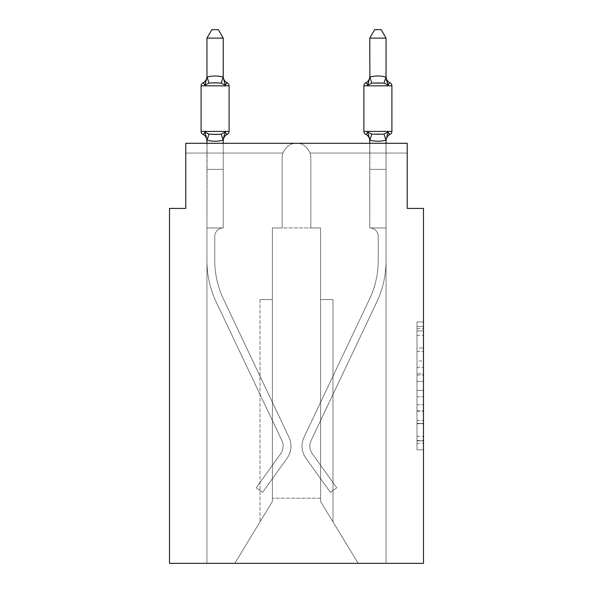 <?xml version="1.0" encoding="UTF-8"?>
<svg xmlns="http://www.w3.org/2000/svg" width="593" height="593" viewBox="0 0 593 593"><rect width="100%" height="100%" fill="white"/><g stroke="black" fill="none" stroke-linecap="round" stroke-linejoin="round"><path stroke-width="0.44" stroke-dasharray="2.96 2.22" d="M416.983 360.952L416.983 381.41L423.491 381.41L423.491 443.416L423.491 328.352L423.491 381.41L416.983 381.41L416.983 326.432L416.983 449.805L416.983 321.962L416.983 440.858L423.491 440.858L416.983 440.858L423.491 440.858L416.983 440.858L416.983 420.4L416.983 449.805L423.491 449.805L423.491 321.962L423.491 440.54L423.491 390.357L416.983 390.357L423.491 390.357L423.491 420.4L423.491 330.909L416.983 330.909L423.491 330.909L423.491 449.805L423.491 328.352L423.491 449.805L416.983 449.805L416.983 321.962L423.491 321.962L423.491 328.352L423.491 321.962L423.491 328.352L423.491 321.962L423.491 326.432L423.491 321.962L416.983 321.962L416.983 330.909L423.491 330.909L416.983 330.909L416.983 360.952L423.491 360.952M423.491 373.738L423.491 367.349L423.491 373.738L416.983 373.738L416.983 348.009L416.983 423.758L416.983 404.745L423.491 404.745L416.983 404.745L416.983 449.805L423.491 449.805L416.983 449.805L423.491 449.805L416.983 449.805L416.983 321.962L423.491 321.962L416.983 321.962L423.491 321.962L416.983 321.962L416.983 373.738L423.491 373.738M386.05 143.291L386.05 169.346L369.765 169.346L369.765 227.957L369.765 169.346L386.05 169.346L386.05 140.111L386.05 169.346L369.765 169.346L369.765 227.957L369.765 169.346L386.05 169.346L386.05 140.111L386.05 169.346L386.05 140.111L386.05 169.346L369.765 169.346L386.05 169.346L369.765 169.346L386.05 169.346L386.05 227.957L369.765 227.957L369.765 169.346L386.05 169.346L386.05 227.957L369.765 227.957L386.05 227.957L369.765 227.957L386.05 227.957L386.05 169.346L386.05 227.957L369.765 227.957L369.765 169.346L386.05 169.346L369.765 169.346L386.05 169.346L369.765 169.346L386.05 169.346L386.05 227.957L369.765 227.957L369.765 169.346L386.05 169.346L386.05 227.957L369.765 227.957L386.05 227.957L369.765 227.957L386.05 227.957L386.05 169.346L386.05 227.957L369.765 227.957L386.05 227.957L386.05 169.346L386.05 227.957L369.765 227.957L386.05 227.957L369.765 227.957L386.05 227.957L386.05 563.35L358.209 563.35L320.598 501.478L320.598 227.957L320.598 501.478L358.209 563.35L386.05 563.35L386.05 227.957L386.05 563.35L358.209 563.35L320.598 501.478L320.598 227.957L320.598 501.478L358.209 563.35L386.05 563.35L386.05 227.957L386.05 563.35L358.209 563.35L386.05 563.35L386.05 227.957L369.765 227.957A8.465 8.465 0 0 1 378.23 236.422L378.23 260.52A89.869 89.869 0 0 1 369.565 299.028L304.046 437.197A20.837 20.837 0 0 0 305.951 458.285L330.427 492.36L336.772 487.802L312.296 453.719A13.024 13.024 0 0 1 311.11 440.547L376.629 302.371A97.689 97.689 0 0 0 386.05 260.52L386.05 227.957L369.765 227.957A8.465 8.465 0 0 1 378.23 236.422L378.23 260.52A89.869 89.869 0 0 1 369.565 299.028L304.046 437.197A20.837 20.837 0 0 0 305.951 458.285L330.427 492.36L336.772 487.802L312.296 453.719A13.024 13.024 0 0 1 311.11 440.547L376.629 302.371A97.689 97.689 0 0 0 386.05 260.52L386.05 227.957L369.765 227.957A8.465 8.465 0 0 1 378.23 236.422L378.23 260.52A89.869 89.869 0 0 1 369.565 299.028L304.046 437.197A20.837 20.837 0 0 0 305.951 458.285L330.427 492.36L336.772 487.802L312.296 453.719A13.024 13.024 0 0 1 311.11 440.547L376.629 302.371A97.689 97.689 0 0 0 386.05 260.52L386.05 227.957L369.765 227.957A8.465 8.465 0 0 1 378.23 236.422L378.23 260.52A89.869 89.869 0 0 1 369.565 299.028L304.046 437.197A20.837 20.837 0 0 0 305.951 458.285L330.427 492.36L336.772 487.802L312.296 453.719A13.024 13.024 0 0 1 311.11 440.547L376.629 302.371A97.689 97.689 0 0 0 386.05 260.52L386.05 227.957L369.765 227.957A8.465 8.465 0 0 1 378.23 236.422L378.23 260.52A89.869 89.869 0 0 1 369.565 299.028L304.046 437.197A20.837 20.837 0 0 0 305.951 458.285L330.427 492.36L336.772 487.802L312.296 453.719A13.024 13.024 0 0 1 311.11 440.547L376.629 302.371A97.689 97.689 0 0 0 386.05 260.52L386.05 227.957L369.765 227.957A8.465 8.465 0 0 1 378.23 236.422L378.23 260.52A89.869 89.869 0 0 1 369.565 299.028L304.046 437.197A20.837 20.837 0 0 0 305.951 458.285L330.427 492.36L336.772 487.802L312.296 453.719A13.024 13.024 0 0 1 311.11 440.547L376.629 302.371A97.689 97.689 0 0 0 386.05 260.52L386.05 227.957L369.765 227.957A8.465 8.465 0 0 1 378.23 236.422L378.23 260.52A89.869 89.869 0 0 1 369.565 299.028L304.046 437.197A20.837 20.837 0 0 0 305.951 458.285L330.427 492.36L336.772 487.802L312.296 453.719A13.024 13.024 0 0 1 311.11 440.547L376.629 302.371A97.689 97.689 0 0 0 386.05 260.52L386.05 227.957L369.765 227.957A8.465 8.465 0 0 1 378.23 236.422L378.23 260.52A89.869 89.869 0 0 1 369.565 299.028L304.046 437.197A20.837 20.837 0 0 0 305.951 458.285L330.427 492.36L336.772 487.802L312.296 453.719A13.024 13.024 0 0 1 311.11 440.547L376.629 302.371A97.689 97.689 0 0 0 386.05 260.52L386.05 227.957L369.765 227.957A8.465 8.465 0 0 1 378.23 236.422L378.23 260.52A89.869 89.869 0 0 1 369.565 299.028L304.046 437.197A20.837 20.837 0 0 0 305.951 458.285L330.427 492.36L336.772 487.802L312.296 453.719A13.024 13.024 0 0 1 311.11 440.547L376.629 302.371A97.689 97.689 0 0 0 386.05 260.52L386.05 227.957L369.765 227.957A8.465 8.465 0 0 1 378.23 236.422L378.23 260.52A89.869 89.869 0 0 1 369.565 299.028L304.046 437.197A20.837 20.837 0 0 0 305.951 458.285L330.427 492.36L336.772 487.802L312.296 453.719A13.024 13.024 0 0 1 311.11 440.547L376.629 302.371A97.689 97.689 0 0 0 386.05 260.52L386.05 563.35L206.95 563.35L358.209 563.35L320.598 501.478L320.598 227.957L272.402 227.957L272.402 498.224L272.402 227.957L282.172 227.957L282.172 157.619L282.172 227.957L272.402 227.957L282.172 227.957L282.172 157.619L282.172 227.957L272.402 227.957L282.172 227.957L282.172 157.619A14.328 14.328 0 0 1 282.92 153.061A14.328 14.328 0 0 0 282.172 157.619A14.328 14.328 0 0 1 282.92 153.061A14.328 14.328 0 0 0 282.172 157.619A14.328 14.328 0 0 1 282.92 153.061C286.093 146.367 290.622 143.106 296.5 143.291C290.622 143.106 286.093 146.367 282.92 153.061C286.093 146.367 290.622 143.106 296.5 143.291C290.622 143.106 286.093 146.367 282.92 153.061C286.093 146.367 290.622 143.106 296.5 143.291L185.787 143.291L296.5 143.291C290.622 143.106 286.093 146.367 282.92 153.061C286.093 146.367 290.622 143.106 296.5 143.291C302.378 143.106 306.907 146.367 310.08 153.061A14.328 14.328 0 0 1 310.828 157.619L310.828 227.957L320.598 227.957L310.828 227.957L320.598 227.957L310.828 227.957L310.828 157.619L310.828 227.957L320.598 227.957L310.828 227.957L310.828 157.619L310.828 227.957L320.598 227.957L272.402 227.957L272.402 501.478L234.791 563.35L206.95 563.35L234.791 563.35L272.402 501.478L272.402 227.957L272.402 501.478L234.791 563.35L272.402 501.478L272.402 227.957L272.402 501.478L234.791 563.35L206.95 563.35L206.95 260.52A97.689 97.689 0 0 0 216.371 302.371L281.89 440.547A13.024 13.024 0 0 1 280.704 453.719L256.228 487.802L262.573 492.36L287.049 458.285A20.837 20.837 0 0 0 288.954 437.197L223.435 299.028A89.869 89.869 0 0 1 214.77 260.52L214.77 236.422L214.77 260.52A89.869 89.869 0 0 0 223.435 299.028L288.954 437.197A20.837 20.837 0 0 1 287.049 458.285L262.573 492.36L256.228 487.802L280.704 453.719A13.024 13.024 0 0 0 281.89 440.547L216.371 302.371A97.689 97.689 0 0 1 206.95 260.52L206.95 227.957L223.235 227.957A8.465 8.465 0 0 0 214.77 236.422L214.77 260.52A89.869 89.869 0 0 0 223.435 299.028L288.954 437.197A20.837 20.837 0 0 1 287.049 458.285L262.573 492.36L256.228 487.802L280.704 453.719A13.024 13.024 0 0 0 281.89 440.547L216.371 302.371A97.689 97.689 0 0 1 206.95 260.52L206.95 169.346L223.235 169.346L223.235 227.957A8.465 8.465 0 0 0 214.77 236.422L214.77 260.52A89.869 89.869 0 0 0 223.435 299.028L288.954 437.197A20.837 20.837 0 0 1 287.049 458.285L262.573 492.36L256.228 487.802L280.704 453.719A13.024 13.024 0 0 0 281.89 440.547L216.371 302.371A97.689 97.689 0 0 1 206.95 260.52L206.95 169.346L223.235 169.346L223.235 227.957A8.465 8.465 0 0 0 214.77 236.422L214.77 260.52A89.869 89.869 0 0 0 223.435 299.028L288.954 437.197A20.837 20.837 0 0 1 287.049 458.285L262.573 492.36L256.228 487.802L280.704 453.719A13.024 13.024 0 0 0 281.89 440.547L216.371 302.371A97.689 97.689 0 0 1 206.95 260.52L206.95 227.957L223.235 227.957L223.235 169.346L206.95 169.346L223.235 169.346L206.95 169.346L223.235 169.346L223.235 227.957A8.465 8.465 0 0 0 214.77 236.422L214.77 260.52A89.869 89.869 0 0 0 223.435 299.028L288.954 437.197A20.837 20.837 0 0 1 287.049 458.285L262.573 492.36L256.228 487.802L280.704 453.719A13.024 13.024 0 0 0 281.89 440.547L216.371 302.371A97.689 97.689 0 0 1 206.95 260.52L206.95 227.957L223.235 227.957A8.465 8.465 0 0 0 214.77 236.422L214.77 260.52A89.869 89.869 0 0 0 223.435 299.028L288.954 437.197A20.837 20.837 0 0 1 287.049 458.285L262.573 492.36L256.228 487.802L280.704 453.719A13.024 13.024 0 0 0 281.89 440.547L216.371 302.371A97.689 97.689 0 0 1 206.95 260.52L206.95 169.346L223.235 169.346L223.235 227.957A8.465 8.465 0 0 0 214.77 236.422L214.77 260.52A89.869 89.869 0 0 0 223.435 299.028L288.954 437.197A20.837 20.837 0 0 1 287.049 458.285L262.573 492.36L256.228 487.802L280.704 453.719A13.024 13.024 0 0 0 281.89 440.547L216.371 302.371A97.689 97.689 0 0 1 206.95 260.52L206.95 169.346L223.235 169.346L223.235 227.957A8.465 8.465 0 0 0 214.77 236.422L214.77 260.52A89.869 89.869 0 0 0 223.435 299.028L288.954 437.197A20.837 20.837 0 0 1 287.049 458.285L262.573 492.36L256.228 487.802L280.704 453.719A13.024 13.024 0 0 0 281.89 440.547L216.371 302.371A97.689 97.689 0 0 1 206.95 260.52L206.95 227.957L223.235 227.957A8.465 8.465 0 0 0 214.77 236.422A8.465 8.465 0 0 1 223.235 227.957L223.235 169.346L206.95 169.346L223.235 169.346L223.235 227.957A8.465 8.465 0 0 0 214.77 236.422L214.77 260.52A89.869 89.869 0 0 0 223.435 299.028L288.954 437.197A20.837 20.837 0 0 1 287.049 458.285L262.573 492.36L256.228 487.802L280.704 453.719A13.024 13.024 0 0 0 281.89 440.547L216.371 302.371A97.689 97.689 0 0 1 206.95 260.52L206.95 227.957L223.235 227.957L206.95 227.957L223.235 227.957L206.95 227.957L223.235 227.957L206.95 227.957L223.235 227.957L206.95 227.957L223.235 227.957L206.95 227.957L223.235 227.957L206.95 227.957L223.235 227.957L206.95 227.957L223.235 227.957L206.95 227.957L223.235 227.957L206.95 227.957L223.235 227.957L206.95 227.957L223.235 227.957L206.95 227.957L223.235 227.957L206.95 227.957L223.235 227.957L206.95 227.957L223.235 227.957L206.95 227.957L223.235 227.957L206.95 227.957L223.235 227.957L223.235 153.061L223.235 227.957L223.235 153.061L223.235 227.957L223.235 153.061L223.235 227.957L223.235 153.061L223.235 227.957L223.235 153.061L223.235 227.957L223.235 153.061L223.235 227.957L223.235 153.061L223.235 227.957L223.235 153.061L223.235 227.957L206.95 227.957L206.95 563.35L234.791 563.35L272.402 501.478L272.402 227.957L282.172 227.957L282.172 157.619A14.328 14.328 0 0 1 282.92 153.061L223.235 153.061L223.235 227.957L206.95 227.957L206.95 563.35L234.791 563.35L272.402 501.478L272.402 227.957L282.172 227.957L282.172 157.619A14.328 14.328 0 0 1 282.92 153.061L206.95 153.061L223.235 153.061L223.235 227.957L206.95 227.957L206.95 563.35L234.791 563.35L272.402 501.478L272.402 227.957L282.172 227.957L282.172 157.619A14.328 14.328 0 0 1 282.92 153.061L206.95 153.061L282.92 153.061L206.95 153.061L223.235 153.061L223.235 227.957L206.95 227.957L206.95 563.35L234.791 563.35L272.402 501.478L272.402 227.957L282.172 227.957L282.172 157.619A14.328 14.328 0 0 1 282.92 153.061L206.95 153.061L282.92 153.061L206.95 153.061L223.235 153.061L223.235 227.957L206.95 227.957L206.95 563.35L234.791 563.35L272.402 501.478L260.031 521.833L272.402 501.478L272.402 299.591L272.402 501.478L260.031 521.833L272.402 501.478L272.402 299.591L272.402 501.478L260.031 521.833L272.402 501.478L272.402 299.591L272.402 501.478L260.031 521.833L272.402 501.478L272.402 299.591L260.031 299.591L272.402 299.591L260.031 299.591L272.402 299.591L260.031 299.591L272.402 299.591L260.031 299.591L272.402 299.591L272.402 501.478L272.402 227.957L282.172 227.957L282.172 157.619A14.328 14.328 0 0 1 282.92 153.061L185.787 153.061L185.787 143.291L185.787 153.061L282.92 153.061L185.787 153.061L282.92 153.061L185.787 153.061L282.92 153.061L185.787 153.061L282.92 153.061L185.787 153.061L185.787 143.291L185.787 208.417L169.509 208.417L169.509 563.35L423.491 563.35L423.491 208.417L407.213 208.417L407.213 143.291L407.213 153.061L407.213 143.291L407.213 153.061L407.213 143.291L407.213 153.061L407.213 143.291L407.213 153.061L407.213 143.291L407.213 153.061L407.213 143.291L296.5 143.291C290.622 143.106 286.093 146.367 282.92 153.061C286.093 146.367 290.622 143.106 296.5 143.291L407.213 143.291L185.787 143.291L185.787 153.061L282.92 153.061C286.093 146.367 290.622 143.106 296.5 143.291C302.378 143.106 306.907 146.367 310.08 153.061L407.213 153.061L310.08 153.061A14.328 14.328 0 0 1 310.828 157.619L310.828 227.957L320.598 227.957L320.598 501.478L358.209 563.35L320.598 501.478L320.598 498.224L320.598 501.478L358.209 563.35L386.05 563.35L386.05 227.957L369.765 227.957L369.765 153.061L386.05 153.061L310.08 153.061L407.213 153.061L310.08 153.061A14.328 14.328 0 0 1 310.828 157.619A14.328 14.328 0 0 0 310.08 153.061L407.213 153.061L310.08 153.061A14.328 14.328 0 0 1 310.828 157.619L310.828 227.957L320.598 227.957L320.598 501.478L320.598 227.957L320.598 501.478L358.209 563.35L386.05 563.35L386.05 227.957L369.765 227.957L369.765 153.061L386.05 153.061L310.08 153.061L407.213 153.061L310.08 153.061L369.765 153.061L369.765 227.957L369.765 153.061L369.765 227.957L369.765 153.061L369.765 227.957L369.765 153.061L310.08 153.061A14.328 14.328 0 0 1 310.828 157.619A14.328 14.328 0 0 0 310.08 153.061L407.213 153.061L310.08 153.061A14.328 14.328 0 0 1 310.828 157.619L310.828 227.957L310.828 157.619A14.328 14.328 0 0 0 310.08 153.061C306.907 146.367 302.378 143.106 296.5 143.291C302.378 143.106 306.907 146.367 310.08 153.061A14.328 14.328 0 0 1 310.828 157.619L310.828 227.957L320.598 227.957L320.598 501.478L358.209 563.35L386.05 563.35L386.05 227.957L369.765 227.957L369.765 153.061L369.765 227.957L369.765 153.061L369.765 227.957L369.765 153.061L369.765 227.957L369.765 153.061L369.765 227.957L369.765 153.061L369.765 227.957L369.765 153.061L369.765 227.957L386.05 227.957L369.765 227.957L369.899 140.148C375.243 141.586 380.587 141.586 385.917 140.148C380.565 141.586 375.228 141.586 369.899 140.148L369.899 140.148C375.243 141.586 380.587 141.586 385.917 140.148L385.917 140.148C380.565 141.586 375.228 141.586 369.899 140.148L369.899 140.148C375.243 141.586 380.587 141.586 385.917 140.148L388.081 132.046L384.012 134.137L371.796 134.137L384.012 134.137L388.081 132.046L386.05 140.778A7.16 7.16 0 0 1 390.075 134.337A3.254 3.254 0 0 0 391.906 131.409A3.254 3.254 0 0 1 390.075 134.337A3.254 3.254 0 0 0 391.906 131.409A3.254 3.254 0 0 1 390.075 134.337A3.254 3.254 0 0 0 391.906 131.409A3.254 3.254 0 0 1 390.075 134.337A3.254 3.254 0 0 0 391.906 131.409A3.254 3.254 0 0 1 390.075 134.337A3.254 3.254 0 0 0 391.906 131.409L363.902 131.409A3.254 3.254 0 0 0 365.733 134.337A3.254 3.254 0 0 1 363.902 131.409A3.254 3.254 0 0 0 365.733 134.337A7.16 7.16 0 0 1 369.765 140.778L369.765 169.346L386.05 169.346L385.917 140.148C380.565 141.586 375.228 141.586 369.899 140.148C375.243 141.586 380.587 141.586 385.917 140.148L388.081 132.046L384.012 134.137L377.904 134.463L371.796 134.137L367.734 132.046L371.796 134.137L384.012 134.137L388.081 132.046L386.05 140.778A7.16 7.16 0 0 1 390.075 134.337A7.16 7.16 0 0 0 386.05 140.778L388.081 132.046L384.012 134.137L377.904 134.463L371.796 134.137L367.734 132.046L369.765 139.815L367.734 132.046L371.796 134.137L384.012 134.137L388.081 132.046L386.05 140.778A7.16 7.16 0 0 1 390.075 134.337A7.16 7.16 0 0 0 386.05 140.778L388.081 132.046L384.012 134.137L377.904 134.463L371.796 134.137L367.734 132.046L369.765 139.815L369.765 169.346L386.05 169.346L369.765 169.346L369.765 140.111L369.765 169.346L386.05 169.346L385.917 140.148C380.565 141.586 375.228 141.586 369.899 140.148C375.243 141.586 380.587 141.586 385.917 140.148L386.05 140.778A7.16 7.16 0 0 1 390.075 134.337A7.16 7.16 0 0 0 386.05 140.778L388.081 132.046L384.012 134.137L388.081 132.046L386.05 140.778A7.16 7.16 0 0 1 390.075 134.337A7.16 7.16 0 0 0 386.05 140.778M358.209 563.35L320.598 501.478L320.598 299.591L320.598 501.478L320.598 299.591L320.598 501.478L320.598 299.591L320.598 501.478L320.598 299.591L320.598 501.478L358.209 563.35M272.402 501.478L234.791 563.35L272.402 501.478M320.598 227.957L320.598 498.224L272.402 498.224L320.598 498.224L320.598 227.957M223.235 140.111L223.235 169.346L206.95 169.346L206.95 227.957L206.95 169.346L223.235 169.346L223.235 140.111L223.235 169.346L223.235 140.111L223.235 169.346L223.235 140.111L223.235 169.346L223.235 140.111L223.235 169.346L206.95 169.346L223.235 169.346L223.235 227.957L223.235 169.346L206.95 169.346L223.235 169.346L206.95 169.346L223.235 169.346L206.95 169.346L206.95 227.957L207.083 140.148C212.435 141.586 217.772 141.586 223.101 140.148L223.235 140.778L223.101 140.148C217.757 141.586 212.413 141.586 207.083 140.148L207.083 140.148C212.435 141.586 217.772 141.586 223.101 140.148L223.235 140.778L223.101 140.148C217.757 141.586 212.413 141.586 207.083 140.148L207.083 140.148C212.435 141.586 217.772 141.586 223.101 140.148L223.235 140.778L223.101 140.148C217.757 141.586 212.413 141.586 207.083 140.148L207.083 140.148C212.435 141.586 217.772 141.586 223.101 140.148L223.235 140.778L223.101 140.148C217.757 141.586 212.413 141.586 207.083 140.148L207.083 140.148C212.435 141.586 217.772 141.586 223.101 140.148L225.266 132.046L221.204 134.137L208.988 134.137L215.096 134.463L221.204 134.137L225.266 132.046L221.204 134.137L208.988 134.137L204.919 132.046L208.988 134.137L215.096 134.463L221.204 134.137L225.266 132.046L223.235 139.815L225.266 132.046L221.204 134.137L208.988 134.137L204.919 132.046L206.95 139.815L206.95 169.346L206.95 139.815L204.919 132.046L208.988 134.137L215.096 134.463L221.204 134.137L225.266 132.046L221.204 134.137L208.988 134.137L204.919 132.046L206.95 140.778A7.16 7.16 0 0 0 202.925 134.337A3.254 3.254 0 0 1 201.094 131.409A3.254 3.254 0 0 0 202.925 134.337C203.132 134.804 203.792 134.04 204.919 132.046L208.988 134.137L215.096 134.463L221.204 134.137L225.266 132.046L223.235 139.815M296.5 143.291C302.378 143.106 306.907 146.367 310.08 153.061C306.907 146.367 302.378 143.106 296.5 143.291C302.378 143.106 306.907 146.367 310.08 153.061C306.907 146.367 302.378 143.106 296.5 143.291C302.378 143.106 306.907 146.367 310.08 153.061C306.907 146.367 302.378 143.106 296.5 143.291L407.213 143.291L296.5 143.291M260.031 299.591L260.031 521.833L260.031 299.591M332.969 299.591L320.598 299.591L332.969 299.591L332.969 521.833L332.969 299.591L320.598 299.591L332.969 299.591L332.969 521.833L332.969 299.591L320.598 299.591L332.969 299.591L332.969 521.833L332.969 299.591L320.598 299.591L332.969 299.591L332.969 521.833L332.969 299.591M416.983 381.41L423.491 381.41L416.983 381.41M416.983 326.432L416.983 321.962L416.983 326.432L423.491 326.432L416.983 326.432M416.983 423.439L416.983 396.754L416.983 423.439L423.491 423.439L416.983 423.439M416.983 396.754L416.983 390.357L423.491 390.357L416.983 390.357L416.983 396.754L423.491 396.754L416.983 396.754M416.983 348.009L416.983 330.909L416.983 348.009L423.491 348.009L416.983 348.009M416.983 321.962L423.491 321.962L416.983 321.962L416.983 328.352L416.983 321.962L423.491 321.962M416.983 449.805L423.491 449.805L416.983 449.805L416.983 443.416L416.983 449.805M215.096 82.761L208.988 83.087L204.919 85.184L208.988 83.087L221.204 83.087L225.266 85.184L221.204 83.087L215.096 82.761L208.988 83.087L204.919 85.184L207.083 77.075C212.435 75.637 217.772 75.637 223.101 77.075L223.101 77.075C217.757 75.637 212.413 75.637 207.083 77.075L207.083 77.075C212.435 75.637 217.772 75.637 223.101 77.075L223.101 77.075C217.757 75.637 212.413 75.637 207.083 77.075L204.919 85.184L208.988 83.087L221.204 83.087L225.266 85.184L221.204 83.087L215.096 82.761L208.988 83.087L204.919 85.184L206.95 77.409L204.919 85.184L208.988 83.087L221.204 83.087L225.266 85.184L221.204 83.087L215.096 82.761L208.988 83.087L204.919 85.184L207.083 77.075C212.435 75.637 217.772 75.637 223.101 77.075L223.101 77.075C217.757 75.637 212.413 75.637 207.083 77.075L207.083 77.075C212.435 75.637 217.772 75.637 223.101 77.075L223.101 77.075C217.757 75.637 212.413 75.637 207.083 77.075L204.919 85.184L208.988 83.087L221.204 83.087L225.266 85.184L221.204 83.087L215.096 82.761M202.925 82.894A7.16 7.16 0 0 0 206.95 76.453A7.16 7.16 0 0 1 202.925 82.894A7.16 7.16 0 0 0 206.95 76.453A7.16 7.16 0 0 1 202.925 82.894A7.16 7.16 0 0 0 206.95 76.453A7.16 7.16 0 0 1 202.925 82.894A7.16 7.16 0 0 0 206.95 76.453A7.16 7.16 0 0 1 202.925 82.894A7.16 7.16 0 0 0 206.95 76.453A7.16 7.16 0 0 1 202.925 82.894A7.16 7.16 0 0 0 206.95 76.453A7.16 7.16 0 0 1 202.925 82.894A7.16 7.16 0 0 0 206.95 76.453A7.16 7.16 0 0 1 202.925 82.894A3.254 3.254 0 0 0 201.094 85.822A3.254 3.254 0 0 1 202.925 82.894A3.254 3.254 0 0 0 201.094 85.822A3.254 3.254 0 0 1 202.925 82.894A3.254 3.254 0 0 0 201.094 85.822A3.254 3.254 0 0 1 202.925 82.894A3.254 3.254 0 0 0 201.094 85.822A3.254 3.254 0 0 1 202.925 82.894A3.254 3.254 0 0 0 201.094 85.822L201.094 131.409A3.254 3.254 0 0 0 202.925 134.337A3.254 3.254 0 0 1 201.094 131.409A3.254 3.254 0 0 0 202.925 134.337A3.254 3.254 0 0 1 201.094 131.409A3.254 3.254 0 0 0 202.925 134.337A3.254 3.254 0 0 1 201.094 131.409A3.254 3.254 0 0 0 202.925 134.337C203.132 134.804 203.792 134.04 204.919 132.046L206.95 139.815L204.919 132.046L208.988 134.137L204.919 132.046L206.95 140.778A7.16 7.16 0 0 0 202.925 134.337A7.16 7.16 0 0 1 206.95 140.778L206.95 169.346L206.95 139.815L204.919 132.046L206.95 140.778A7.16 7.16 0 0 0 202.925 134.337A7.16 7.16 0 0 1 206.95 140.778L206.95 139.815L206.95 140.778A7.16 7.16 0 0 0 202.925 134.337A7.16 7.16 0 0 1 206.95 140.778L206.95 140.111M206.95 38.115L211.842 29.65L218.343 29.65L223.235 38.115L223.101 77.075C217.757 75.637 212.413 75.637 207.083 77.075L206.95 38.115L211.842 29.65L206.95 38.115L223.235 38.115L218.343 29.65L223.235 38.115L206.95 38.115L206.95 77.12L206.95 38.115L211.842 29.65L218.343 29.65L223.235 38.115L218.343 29.65L211.842 29.65L206.95 38.115L206.95 77.12L206.95 38.115L211.842 29.65L206.95 38.115L206.95 77.12L206.95 38.115L206.95 77.12L206.95 38.115L223.235 38.115L218.343 29.65L211.842 29.65L218.343 29.65L223.235 38.115L206.95 38.115L223.235 38.115L206.95 38.115L211.842 29.65L218.343 29.65L223.235 38.115L206.95 38.115L211.842 29.65L218.343 29.65L211.842 29.65L218.343 29.65L223.235 38.115L206.95 38.115L223.235 38.115L223.235 77.409L225.266 85.184C226.393 83.19 227.06 82.427 227.267 82.894A7.16 7.16 0 0 1 223.235 76.453A7.16 7.16 0 0 0 227.267 82.894A3.254 3.254 0 0 1 229.098 85.822L201.094 85.822L229.098 85.822A3.254 3.254 0 0 0 227.267 82.894A3.254 3.254 0 0 1 229.098 85.822L201.094 85.822L229.098 85.822A3.254 3.254 0 0 0 227.267 82.894A7.16 7.16 0 0 1 223.235 76.453A7.16 7.16 0 0 0 227.267 82.894A3.254 3.254 0 0 1 229.098 85.822L201.094 85.822L229.098 85.822A3.254 3.254 0 0 0 227.267 82.894A3.254 3.254 0 0 1 229.098 85.822L201.094 85.822L229.098 85.822A3.254 3.254 0 0 0 227.267 82.894A7.16 7.16 0 0 1 223.235 76.453A7.16 7.16 0 0 0 227.267 82.894A7.16 7.16 0 0 1 223.235 76.453A7.16 7.16 0 0 0 227.267 82.894A3.254 3.254 0 0 1 229.098 85.822A3.254 3.254 0 0 0 227.267 82.894A7.16 7.16 0 0 1 223.235 76.453A7.16 7.16 0 0 0 227.267 82.894A3.254 3.254 0 0 1 229.098 85.822A3.254 3.254 0 0 0 227.267 82.894A7.16 7.16 0 0 1 223.235 76.453A7.16 7.16 0 0 0 227.267 82.894A3.254 3.254 0 0 1 229.098 85.822A3.254 3.254 0 0 0 227.267 82.894A7.16 7.16 0 0 1 223.235 76.453L223.235 77.409L223.235 76.453A7.16 7.16 0 0 0 227.267 82.894A3.254 3.254 0 0 1 229.098 85.822A3.254 3.254 0 0 0 227.267 82.894A3.254 3.254 0 0 1 229.098 85.822L229.098 131.409A3.254 3.254 0 0 1 227.267 134.337A3.254 3.254 0 0 0 229.098 131.409A3.254 3.254 0 0 1 227.267 134.337A7.16 7.16 0 0 0 223.235 140.778A7.16 7.16 0 0 1 227.267 134.337A3.254 3.254 0 0 0 229.098 131.409A3.254 3.254 0 0 1 227.267 134.337A7.16 7.16 0 0 0 223.235 140.778A7.16 7.16 0 0 1 227.267 134.337A3.254 3.254 0 0 0 229.098 131.409A3.254 3.254 0 0 1 227.267 134.337A7.16 7.16 0 0 0 223.235 140.778A7.16 7.16 0 0 1 227.267 134.337A3.254 3.254 0 0 0 229.098 131.409A3.254 3.254 0 0 1 227.267 134.337A7.16 7.16 0 0 0 223.235 140.778A7.16 7.16 0 0 1 227.267 134.337A7.16 7.16 0 0 0 223.235 140.778A7.16 7.16 0 0 1 227.267 134.337A3.254 3.254 0 0 0 229.098 131.409L201.094 131.409L229.098 131.409A3.254 3.254 0 0 1 227.267 134.337A3.254 3.254 0 0 0 229.098 131.409L201.094 131.409L229.098 131.409A3.254 3.254 0 0 1 227.267 134.337A7.16 7.16 0 0 0 223.235 140.778A7.16 7.16 0 0 1 227.267 134.337A3.254 3.254 0 0 0 229.098 131.409L201.094 131.409L229.098 131.409A3.254 3.254 0 0 1 227.267 134.337A3.254 3.254 0 0 0 229.098 131.409L201.094 131.409L229.098 131.409A3.254 3.254 0 0 1 227.267 134.337A7.16 7.16 0 0 0 223.235 140.778A7.16 7.16 0 0 1 227.267 134.337A3.254 3.254 0 0 0 229.098 131.409L201.094 131.409L201.094 85.822L201.094 131.409M223.235 38.115L223.235 77.409L225.266 85.184C226.393 83.19 227.06 82.427 227.267 82.894C227.06 82.427 226.393 83.19 225.266 85.184L223.235 77.409L225.266 85.184L223.235 77.409L223.235 38.115L223.235 77.409L225.266 85.184C226.393 83.19 227.06 82.427 227.267 82.894A3.254 3.254 0 0 1 229.098 85.822L229.098 131.409L229.098 85.822L229.098 131.409L229.098 85.822L229.098 131.409L229.098 85.822L229.098 131.409L229.098 85.822L201.094 85.822M223.998 135.982L225.266 132.046L223.998 135.982L225.266 132.046L223.998 135.982L225.266 132.046L221.204 134.137L208.988 134.137L204.919 132.046L206.95 140.778A7.16 7.16 0 0 0 202.925 134.337A7.16 7.16 0 0 1 206.95 140.778A7.16 7.16 0 0 0 202.925 134.337A7.16 7.16 0 0 1 206.95 140.778A7.16 7.16 0 0 0 202.925 134.337A7.16 7.16 0 0 1 206.95 140.778A7.16 7.16 0 0 0 202.925 134.337M386.05 140.111L386.05 169.346L369.765 169.346L369.765 227.957L369.765 139.815L367.734 132.046L369.765 140.778A7.16 7.16 0 0 0 365.733 134.337A3.254 3.254 0 0 1 363.902 131.409L363.902 85.822L391.906 85.822A3.254 3.254 0 0 0 390.075 82.894A3.254 3.254 0 0 1 391.906 85.822A3.254 3.254 0 0 0 390.075 82.894A3.254 3.254 0 0 1 391.906 85.822A3.254 3.254 0 0 0 390.075 82.894A3.254 3.254 0 0 1 391.906 85.822A3.254 3.254 0 0 0 390.075 82.894A3.254 3.254 0 0 1 391.906 85.822A3.254 3.254 0 0 0 390.075 82.894C389.868 82.427 389.208 83.19 388.081 85.184L384.012 83.087L371.796 83.087L377.904 82.761L384.012 83.087L388.081 85.184L384.012 83.087L371.796 83.087L367.734 85.184L371.796 83.087L377.904 82.761L384.012 83.087L388.081 85.184L385.917 77.075C380.565 75.637 375.228 75.637 369.899 77.075L367.734 85.184L371.796 83.087L367.734 85.184L371.796 83.087L377.904 82.761L384.012 83.087L371.796 83.087L367.734 85.184L371.796 83.087L377.904 82.761L384.012 83.087L388.081 85.184L384.012 83.087L371.796 83.087L367.734 85.184L371.796 83.087L377.904 82.761L384.012 83.087L388.081 85.184L385.917 77.075C380.565 75.637 375.228 75.637 369.899 77.075C375.243 75.637 380.587 75.637 385.917 77.075L385.917 77.075C380.565 75.637 375.228 75.637 369.899 77.075L369.899 77.075C375.243 75.637 380.587 75.637 385.917 77.075L385.917 77.075C380.565 75.637 375.228 75.637 369.899 77.075L369.765 76.453A7.16 7.16 0 0 1 365.733 82.894A3.254 3.254 0 0 0 363.902 85.822L363.902 131.409A3.254 3.254 0 0 0 365.733 134.337A3.254 3.254 0 0 1 363.902 131.409A3.254 3.254 0 0 0 365.733 134.337A7.16 7.16 0 0 1 369.765 140.778L367.734 132.046L371.796 134.137L384.012 134.137L371.796 134.137L367.734 132.046L369.765 139.815L369.765 169.346L369.765 139.815L367.734 132.046L371.796 134.137L367.734 132.046L369.765 140.778A7.16 7.16 0 0 0 365.733 134.337A3.254 3.254 0 0 1 363.902 131.409L391.906 131.409L363.902 131.409L391.906 131.409L363.902 131.409L391.906 131.409L363.902 131.409L377.904 131.409L363.902 131.409L363.902 85.822A3.254 3.254 0 0 1 365.733 82.894A3.254 3.254 0 0 0 363.902 85.822L363.902 131.409L363.902 85.822A3.254 3.254 0 0 1 365.733 82.894A3.254 3.254 0 0 0 363.902 85.822L363.902 131.409L363.902 85.822A3.254 3.254 0 0 1 365.733 82.894A3.254 3.254 0 0 0 363.902 85.822L363.902 131.409L363.902 85.822A3.254 3.254 0 0 1 365.733 82.894A7.16 7.16 0 0 0 369.765 76.453L367.734 85.184L369.765 76.453A7.16 7.16 0 0 1 365.733 82.894A7.16 7.16 0 0 0 369.765 76.453L368.49 82.605L369.765 76.453A7.16 7.16 0 0 1 365.733 82.894A7.16 7.16 0 0 0 369.765 76.453L367.734 85.184M391.906 85.822L391.906 131.409M388.081 85.184L384.012 83.087L388.081 85.184L386.05 76.453A7.16 7.16 0 0 0 390.075 82.894A7.16 7.16 0 0 1 386.05 76.453L386.05 77.409L386.05 76.453A7.16 7.16 0 0 0 390.075 82.894A7.16 7.16 0 0 1 386.05 76.453A7.16 7.16 0 0 0 390.075 82.894C389.868 82.427 389.208 83.19 388.081 85.184L386.05 76.453A7.16 7.16 0 0 0 390.075 82.894C389.868 82.427 389.208 83.19 388.081 85.184C389.208 83.19 389.868 82.427 390.075 82.894A7.16 7.16 0 0 1 386.05 76.453A7.16 7.16 0 0 0 390.075 82.894A7.16 7.16 0 0 1 386.05 76.453L386.05 38.115L386.05 77.12L386.05 38.115L369.765 38.115L386.05 38.115L381.158 29.65L374.657 29.65L369.765 38.115L386.05 38.115L381.158 29.65L374.657 29.65L381.158 29.65L374.657 29.65L369.765 38.115L386.05 38.115L369.765 38.115L386.05 38.115L381.158 29.65L374.657 29.65L369.765 38.115L369.899 77.075C375.243 75.637 380.587 75.637 385.917 77.075L386.05 38.115L386.05 77.12L386.05 38.115L369.765 38.115L386.05 38.115L381.158 29.65L374.657 29.65L381.158 29.65L374.657 29.65L369.765 38.115L369.765 76.453A7.16 7.16 0 0 1 365.733 82.894A7.16 7.16 0 0 0 369.765 76.453L368.49 82.605M206.95 77.12L204.919 85.184L206.95 77.409L204.919 85.184L208.988 83.087L221.204 83.087L225.266 85.184L223.235 77.12M206.95 143.291L206.95 227.957L206.95 169.346L223.235 169.346L223.235 143.291M369.765 38.115L374.657 29.65L369.765 38.115L374.657 29.65L381.158 29.65L386.05 38.115L386.05 77.12L386.05 38.115L381.158 29.65L386.05 38.115L369.765 38.115L374.657 29.65L369.765 38.115L369.899 77.075C375.243 75.637 380.587 75.637 385.917 77.075C380.565 75.637 375.228 75.637 369.899 77.075L369.765 38.115L369.765 77.12M386.05 76.453L386.05 38.115L381.158 29.65L386.05 38.115M369.765 140.111L369.765 143.291M363.902 85.822A3.254 3.254 0 0 1 365.733 82.894A7.16 7.16 0 0 0 369.765 76.453M369.765 140.778A7.16 7.16 0 0 0 365.733 134.337A3.254 3.254 0 0 1 363.902 131.409M416.983 420.4L423.491 420.4L416.983 420.4M416.983 410.816L423.491 410.816M416.983 351.367L423.491 351.367L416.983 351.367M416.983 328.352L423.491 328.352M416.983 443.416L423.491 443.416M416.983 436.381L423.491 436.381M416.983 335.386L423.491 335.386M416.983 375.021L423.491 375.021L416.983 375.021M416.983 411.134L423.491 411.134L416.983 411.134M416.983 423.758L423.491 423.758L416.983 423.758M416.983 367.349L423.491 367.349L416.983 367.349M208.988 134.137L207.083 140.148M221.204 134.137L223.101 140.148M207.083 77.075L208.988 83.087M223.101 77.075L221.204 83.087M384.012 134.137L385.917 140.148M371.796 134.137L369.899 140.148M385.917 77.075L384.012 83.087M369.899 77.075L371.796 83.087M416.983 440.54L423.491 440.54M416.983 440.858L423.491 440.858M416.983 330.909L423.491 330.909"/><path stroke-width="0.89" d="M423.491 563.35L423.491 208.417L407.213 208.417L407.213 143.291L185.787 143.291L185.787 208.417L169.509 208.417L169.509 563.35L423.491 563.35M223.235 38.115L206.95 38.115L211.842 29.65L218.343 29.65L223.235 38.115L223.235 77.409L225.266 85.184C226.393 83.19 227.06 82.427 227.267 82.894C227.06 82.427 226.393 83.19 225.266 85.184L221.204 83.087L215.096 82.761L208.988 83.087L204.919 85.184C203.792 83.19 203.132 82.427 202.925 82.894L203.644 83.205L202.925 82.894C203.132 82.427 203.792 83.19 204.919 85.184C203.792 83.19 203.132 82.427 202.925 82.894A7.16 7.16 0 0 0 206.95 76.453M227.267 82.894A3.254 3.254 0 0 1 229.098 85.822L201.094 85.822A3.254 3.254 0 0 1 202.925 82.894C203.132 82.427 203.792 83.19 204.919 85.184C203.792 83.19 203.132 82.427 202.925 82.894C203.132 82.427 203.792 83.19 204.919 85.184L207.083 77.075C212.435 75.637 217.772 75.637 223.101 77.075L223.235 76.453A7.16 7.16 0 0 0 227.267 82.894L225.859 83.791L227.267 82.894C227.06 82.427 226.393 83.19 225.266 85.184C226.393 83.19 227.06 82.427 227.267 82.894A3.254 3.254 0 0 1 229.098 85.822L229.098 131.409A3.254 3.254 0 0 1 227.267 134.337L226.333 133.892L227.267 134.337C227.06 134.804 226.393 134.04 225.266 132.046C226.393 134.04 227.06 134.804 227.267 134.337A7.16 7.16 0 0 0 223.235 140.778M206.95 140.778A7.16 7.16 0 0 0 202.925 134.337C203.132 134.804 203.792 134.04 204.919 132.046C203.792 134.04 203.132 134.804 202.925 134.337C203.132 134.804 203.792 134.04 204.919 132.046L208.988 134.137L215.096 134.463L221.204 134.137L225.266 132.046L223.101 140.148C217.757 141.586 212.413 141.586 207.083 140.148L204.919 132.046C203.792 134.04 203.132 134.804 202.925 134.337C203.132 134.804 203.792 134.04 204.919 132.046C203.792 134.04 203.132 134.804 202.925 134.337C203.132 134.804 203.792 134.04 204.919 132.046C203.792 134.04 203.132 134.804 202.925 134.337A3.254 3.254 0 0 1 201.094 131.409L229.098 131.409A3.254 3.254 0 0 1 227.267 134.337C227.06 134.804 226.393 134.04 225.266 132.046C226.393 134.04 227.06 134.804 227.267 134.337C227.06 134.804 226.393 134.04 225.266 132.046C226.393 134.04 227.06 134.804 227.267 134.337M223.235 139.815L223.998 135.982M386.05 140.778A7.16 7.16 0 0 1 390.075 134.337L389.149 133.892L390.075 134.337C389.868 134.804 389.208 134.04 388.081 132.046C389.208 134.04 389.868 134.804 390.075 134.337C389.868 134.804 389.208 134.04 388.081 132.046C389.208 134.04 389.868 134.804 390.075 134.337C389.868 134.804 389.208 134.04 388.081 132.046C389.208 134.04 389.868 134.804 390.075 134.337A3.254 3.254 0 0 0 391.906 131.409L391.906 85.822L363.902 85.822L363.902 131.409A3.254 3.254 0 0 0 365.733 134.337C365.94 134.804 366.607 134.04 367.734 132.046C366.607 134.04 365.94 134.804 365.733 134.337A7.16 7.16 0 0 1 369.765 140.778A7.16 7.16 0 0 0 365.733 134.337C365.94 134.804 366.607 134.04 367.734 132.046C366.607 134.04 365.94 134.804 365.733 134.337C365.94 134.804 366.607 134.04 367.734 132.046C366.607 134.04 365.94 134.804 365.733 134.337A7.16 7.16 0 0 1 369.765 140.778A7.16 7.16 0 0 0 365.733 134.337C365.94 134.804 366.607 134.04 367.734 132.046C366.607 134.04 365.94 134.804 365.733 134.337C365.94 134.804 366.607 134.04 367.734 132.046L371.796 134.137L384.012 134.137L388.081 132.046L385.917 140.148C380.565 141.586 375.228 141.586 369.899 140.148L367.734 132.046C366.607 134.04 365.94 134.804 365.733 134.337A7.16 7.16 0 0 1 369.765 140.778M386.05 38.115L381.158 29.65L374.657 29.65L369.765 38.115L386.05 38.115L386.05 76.453A7.16 7.16 0 0 0 390.075 82.894C389.868 82.427 389.208 83.19 388.081 85.184L386.384 79.862L388.081 85.184C389.208 83.19 389.868 82.427 390.075 82.894C389.868 82.427 389.208 83.19 388.081 85.184L386.384 79.862L388.081 85.184C389.208 83.19 389.868 82.427 390.075 82.894C389.868 82.427 389.208 83.19 388.081 85.184C389.208 83.19 389.868 82.427 390.075 82.894A3.254 3.254 0 0 1 391.906 85.822M369.765 38.115L369.899 77.075C375.243 75.637 380.587 75.637 385.917 77.075L386.05 77.12M386.384 79.862L388.081 85.184L384.012 83.087L371.796 83.087L367.734 85.184L368.49 82.605L367.734 85.184C366.607 83.19 365.94 82.427 365.733 82.894L366.667 83.339L365.733 82.894A3.254 3.254 0 0 0 363.902 85.822M206.95 77.12L206.95 38.115M201.094 85.822L201.094 131.409M223.235 143.291L223.235 140.111M206.95 143.291L206.95 140.111M369.765 140.111L369.765 143.291M386.05 140.111L386.05 143.291M368.49 82.605L367.734 85.184C366.607 83.19 365.94 82.427 365.733 82.894C365.94 82.427 366.607 83.19 367.734 85.184C366.607 83.19 365.94 82.427 365.733 82.894C365.94 82.427 366.607 83.19 367.734 85.184C366.607 83.19 365.94 82.427 365.733 82.894A7.16 7.16 0 0 0 369.765 76.453M367.734 85.184L369.765 77.12M388.081 85.184L386.05 77.409M208.988 134.137L207.083 140.148M221.204 134.137L223.101 140.148M207.083 77.075L208.988 83.087M223.101 77.075L221.204 83.087M363.902 131.409L391.906 131.409M385.917 140.148L384.012 134.137M369.899 140.148L371.796 134.137M384.012 83.087L385.917 77.075M371.796 83.087L369.899 77.075"/></g></svg>
